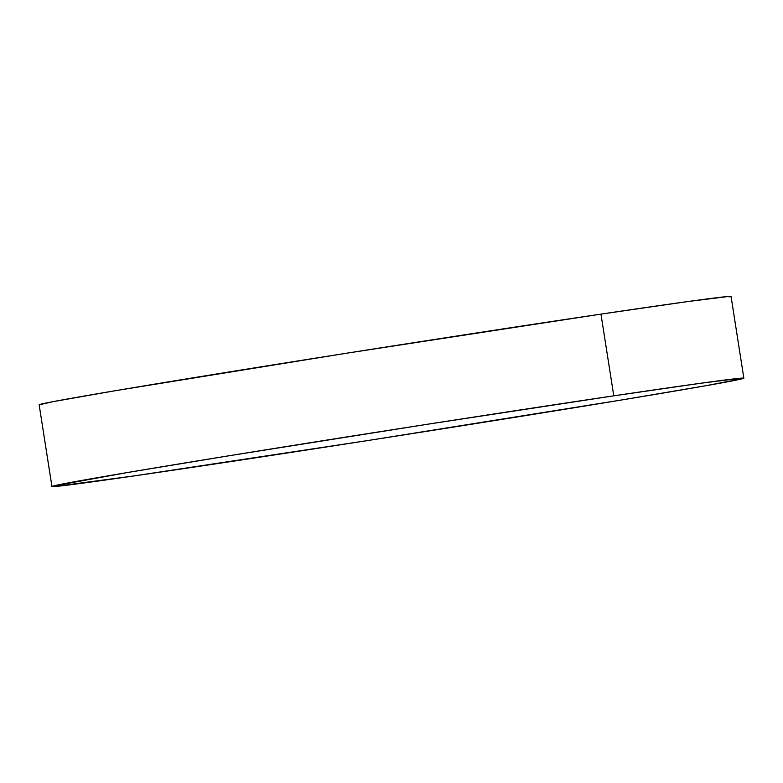 <?xml version="1.0" encoding="UTF-8"?>
<svg xmlns="http://www.w3.org/2000/svg" width="783" height="783" viewBox="0 0 783 783"><rect width="100%" height="100%" fill="white"/><g stroke="black" fill="none" stroke-linecap="round" stroke-linejoin="round"><path stroke-width="1.17" d="M743.85 378.179L731.058 296.463A350.167 3.435 171.1 0 0 600.972 314.12L613.774 395.836A350.167 3.435 -8.9 0 1 743.85 378.179A350.167 3.435 -8.9 0 1 548.139 411.966A350.167 3.435 -8.9 0 1 182.028 468.88A350.167 3.435 -8.9 0 1 51.942 486.537A350.167 3.435 -8.9 0 1 247.653 452.75A350.167 3.435 -8.9 0 1 613.774 395.836L600.972 314.12A350.167 3.435 171.1 0 0 234.861 371.034A350.167 3.435 171.1 0 0 39.15 404.821L51.942 486.537M613.774 395.836L427.195 424.298L230.75 455.481L127.56 472.511L53.185 486.037C51.267 486.566 51.57 486.752 54.096 486.576L133.433 476.015L368.597 440.418L620.929 400.093L705.16 385.843L742.607 378.678C744.535 378.15 744.232 377.974 741.697 378.14L700.795 383.249L613.774 395.836M729.815 296.963C731.733 296.434 731.43 296.248 728.904 296.424L687.993 301.533L600.972 314.12L346.585 353.211L114.768 390.795L52.735 401.718L39.15 404.831"/></g></svg>
